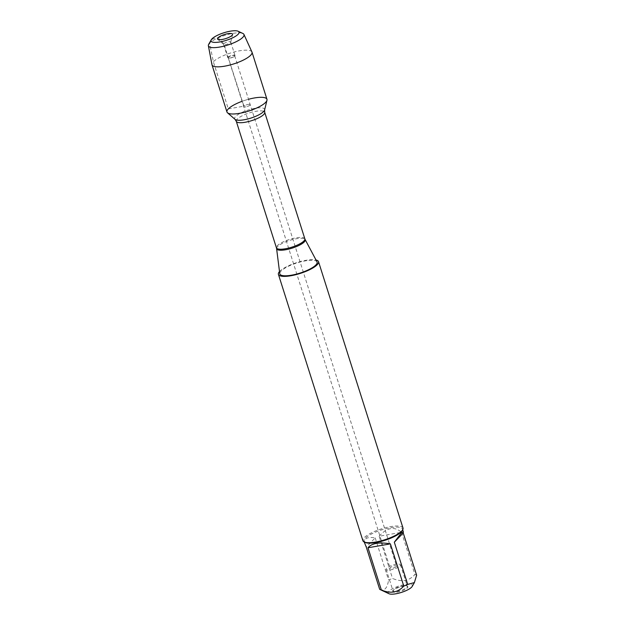 <?xml version="1.0" encoding="UTF-8"?>
<svg xmlns="http://www.w3.org/2000/svg" width="625" height="625" viewBox="0 0 625 625"><rect width="100%" height="100%" fill="white"/><g stroke="black" fill="none" stroke-linecap="round" stroke-linejoin="round"><path stroke-width="0.47" stroke-dasharray="3.12 2.34" d="M396.352 566.57A3.391 0.914 -17.6 0 0 396.57 566.07A3.391 0.914 -17.6 0 0 393.062 566.219A3.391 0.914 -17.6 0 0 390.109 568.117A3.391 0.914 -17.6 0 0 392.867 568.18A3.391 0.914 -17.6 0 0 396.352 566.57M249.969 105.125A3.391 0.914 162.4 0 1 246.484 106.734A3.391 0.914 162.4 0 1 243.734 106.672A3.391 0.914 162.4 0 1 243.945 106.172A3.391 0.914 162.4 0 1 247.43 104.562A3.391 0.914 162.4 0 1 250.188 104.625A3.391 0.914 162.4 0 1 249.969 105.125A3.391 0.914 -17.6 0 0 250.188 104.625A3.391 0.914 -17.6 0 0 246.68 104.773A3.391 0.914 -17.6 0 0 243.734 106.672A3.391 0.914 -17.6 0 0 246.484 106.734A3.391 0.914 -17.6 0 0 249.969 105.125M317.008 261.867A19.562 5.289 -17.6 0 0 300.742 261.867A19.562 5.289 -17.6 0 0 281.086 271.055A19.562 5.289 -17.6 0 0 279.766 273.68M279.5 271.57A21.031 5.688 162.4 0 1 296.75 262.602A21.031 5.688 162.4 0 1 316.016 259.992M248.492 99.281A20.984 5.68 -17.6 0 0 242.039 101.328M403 528.008A21.031 5.688 -17.6 0 0 385.891 527.625A21.031 5.688 -17.6 0 0 364.258 537.617A21.031 5.688 -17.6 0 0 362.906 540.727M393.312 590.383A7.906 2.141 -17.6 0 0 392.797 591.188A7.906 2.141 -17.6 0 0 398.633 591.836A7.906 2.141 -17.6 0 0 407.367 587.93A7.906 2.141 -17.6 0 0 407.664 586.469A7.906 2.141 -17.6 0 0 400.828 586.781A7.906 2.141 -17.6 0 0 393.312 590.383M389.047 593.75A12.664 3.43 162.4 0 1 394.344 587.797A12.664 3.43 162.4 0 1 407.438 584.18A12.664 3.43 162.4 0 1 412.211 586.398M364.852 544.055C363.516 538.641 366.961 536.578 375.203 537.875L366.281 547.102M375.203 537.875L388.586 580.078A20.188 5.461 162.4 0 1 392.516 578.43C401.641 582.344 409.109 581.039 414.93 574.523A20.188 5.461 162.4 0 1 416.625 575.195M379.672 589.305C384.297 591.445 387.266 588.367 388.586 580.078M379.133 536.227C386.969 527.438 394.438 526.133 401.547 532.32L379.133 536.227L392.516 578.43M401.547 532.32L414.93 574.523M402.133 530.742A20.188 5.461 -17.6 0 0 402.445 529.031A20.188 5.461 -17.6 0 0 381.547 529.93A20.188 5.461 -17.6 0 0 363.953 541.242A20.188 5.461 -17.6 0 0 365.195 542.461M406.844 587.391A7.523 2.039 -17.6 0 0 407.32 586.281A7.523 2.039 -17.6 0 0 407.125 586A7.523 2.039 -17.6 0 0 399.531 586.617A7.523 2.039 -17.6 0 0 392.969 590.492A7.523 2.039 -17.6 0 0 392.977 590.836A7.523 2.039 -17.6 0 0 399.094 590.969A7.523 2.039 -17.6 0 0 406.844 587.391M400.031 565.93A7.523 2.039 -17.6 0 0 400.516 564.82A7.523 2.039 -17.6 0 0 392.727 565.148A7.523 2.039 -17.6 0 0 386.164 569.367A7.523 2.039 -17.6 0 0 392.289 569.508A7.523 2.039 -17.6 0 0 400.031 565.93M234.477 56.281A3.391 0.914 -17.6 0 0 234.695 55.781A3.391 0.914 -17.6 0 0 231.938 55.719A3.391 0.914 -17.6 0 0 228.453 57.328A3.391 0.914 -17.6 0 0 228.234 57.828A3.391 0.914 -17.6 0 0 228.781 58.125A3.391 0.914 -17.6 0 0 231.742 57.68A3.391 0.914 -17.6 0 0 234.422 56.336A3.391 0.914 -17.6 0 0 234.477 56.281M223.789 43.734A3.766 1.016 162.4 0 1 227.664 41.945A3.766 1.016 162.4 0 1 230.727 42.016A3.766 1.016 162.4 0 1 230.727 42.188A3.766 1.016 162.4 0 1 227.445 44.125A3.766 1.016 162.4 0 1 223.648 44.438A3.766 1.016 162.4 0 1 223.547 44.289A3.766 1.016 162.4 0 1 223.789 43.734M228.055 57.188A3.766 1.016 162.4 0 1 231.93 55.398A3.766 1.016 162.4 0 1 234.992 55.469A3.766 1.016 162.4 0 1 234.687 56.086A3.766 1.016 162.4 0 1 231.711 57.578A3.766 1.016 162.4 0 1 228.422 58.07A3.766 1.016 162.4 0 1 227.813 57.742A3.766 1.016 162.4 0 1 228.055 57.188M251.938 51.984A20.984 5.68 -17.6 0 0 230.289 53.094A20.984 5.68 -17.6 0 0 211.961 64.672M266.961 99.305A20.984 5.68 -17.6 0 0 245.242 100.234A20.984 5.68 -17.6 0 0 226.961 111.992M208.703 44.297A18.664 5.055 162.4 0 1 224.68 35.422A18.664 5.055 162.4 0 1 242.859 33.461M228.305 108.898L243.945 106.172L223.789 43.734L218.023 37.797C213.992 37.984 210.664 39.078 209.617 43.125L213.352 61.75L228.305 108.898M276.594 248.602A14.992 4.055 162.4 0 1 277.602 246.594A14.992 4.055 162.4 0 1 292.672 239.547A14.992 4.055 162.4 0 1 305.148 239.547M304.836 238.805A14.906 4.031 -17.6 0 0 292.711 238.531A14.906 4.031 -17.6 0 0 277.383 245.617A14.906 4.031 -17.6 0 0 276.422 247.812M236.289 121.297A14.906 4.031 162.4 0 1 237.25 119.102A14.906 4.031 162.4 0 1 252.578 112.016A14.906 4.031 162.4 0 1 264.703 112.289M264.602 110A15.711 4.25 -17.6 0 0 253.016 108.711A15.711 4.25 -17.6 0 0 235.656 116.461A15.711 4.25 -17.6 0 0 235.055 119.375M228.234 57.828L390.109 568.117M234.695 55.781L396.57 566.07M363.953 541.242L364.195 541.984M402.445 529.031L402.688 529.781M392.969 590.492L392.797 591.188M407.125 586L407.664 586.469M386.164 569.367L392.977 590.836M400.516 564.82L407.32 586.281M230.727 42.188L232.586 34.547M223.648 44.438L217.719 39.266M234.992 55.469L230.727 42.016M227.813 57.742L223.547 44.289"/><path stroke-width="0.94" d="M279.766 273.68A19.562 5.289 -17.6 0 0 295.281 274.406A19.562 5.289 -17.6 0 0 315.859 264.992A19.562 5.289 -17.6 0 0 317.008 261.867L305.148 239.547A14.992 4.055 162.4 0 1 304.266 241.945A14.992 4.055 162.4 0 1 288.484 249.164A14.992 4.055 162.4 0 1 276.594 248.602L279.766 273.68M316.016 259.992A21.031 5.688 162.4 0 1 318.516 261.664A21.031 5.688 162.4 0 1 317.164 264.766A21.031 5.688 162.4 0 1 295.531 274.766A21.031 5.688 162.4 0 1 278.422 274.383A21.031 5.688 162.4 0 1 279.5 271.57M242.039 101.328A20.984 5.68 -17.6 0 0 228.305 108.898A20.984 5.68 -17.6 0 0 227.5 112.789A20.984 5.68 -17.6 0 0 248.68 111.062A20.984 5.68 -17.6 0 0 266.977 100.266A20.984 5.68 -17.6 0 0 248.492 99.281M278.422 274.383L362.906 540.727A21.031 5.688 -17.6 0 0 364.203 541.992A21.031 5.688 -17.6 0 0 382.875 540.336A21.031 5.688 -17.6 0 0 401.656 531.109A21.031 5.688 -17.6 0 0 402.68 529.789A21.031 5.688 -17.6 0 0 403 528.008L318.516 261.664M403.234 532.992L403.344 531.844L401.422 532.867L394.32 542.219L403.234 532.992L416.625 575.195L414.391 582.578L412.211 586.398A12.664 3.43 162.4 0 1 411.594 587.195A12.664 3.43 162.4 0 1 400.289 592.75A12.664 3.43 162.4 0 1 389.047 593.75L380.141 589.57A20.188 5.461 162.4 0 1 379.672 589.305L366.281 547.102L364.195 541.984M390.391 543.867C379.156 541.945 371.688 543.25 367.977 547.773L390.391 543.867L403.781 586.07C397.961 592.586 390.484 593.891 381.359 589.977A20.188 5.461 162.4 0 1 380.141 589.57M367.977 547.773L381.359 589.977M414.391 582.578L407.711 584.422A20.188 5.461 162.4 0 1 403.781 586.07M394.32 542.219L407.711 584.422M364.203 541.992L365.195 542.461A20.188 5.461 -17.6 0 0 383.125 540.867A20.188 5.461 -17.6 0 0 401.148 532.008A20.188 5.461 -17.6 0 0 402.133 530.742L402.68 529.789M232.078 35.352A7.906 2.141 -17.6 0 0 232.586 34.547A7.906 2.141 -17.6 0 0 226.758 33.898A7.906 2.141 -17.6 0 0 218.023 37.797A7.906 2.141 -17.6 0 0 217.719 39.266A7.906 2.141 -17.6 0 0 224.555 38.945A7.906 2.141 -17.6 0 0 232.078 35.352M238.094 34.297A14.68 3.969 -17.6 0 0 238.141 31.25A14.68 3.969 -17.6 0 0 223.852 32.789A14.68 3.969 -17.6 0 0 211.281 39.766A14.68 3.969 -17.6 0 0 221.047 41.719A14.68 3.969 -17.6 0 0 238.094 34.297M208.375 45.719L211.961 64.672A20.984 5.68 -17.6 0 0 212 64.852A20.984 5.68 -17.6 0 0 229.078 65.234A20.984 5.68 -17.6 0 0 250.656 55.25A20.984 5.68 -17.6 0 0 252.008 52.156A20.984 5.68 -17.6 0 0 251.938 51.984L243.945 34.438A18.664 5.055 162.4 0 1 242.805 37.344A18.664 5.055 162.4 0 1 223.312 46.289A18.664 5.055 162.4 0 1 208.375 45.719A18.664 5.055 162.4 0 1 208.703 44.297L211.281 39.766M212 64.852L226.961 111.992A20.984 5.68 -17.6 0 0 244.031 112.375A20.984 5.68 -17.6 0 0 265.617 102.398A20.984 5.68 -17.6 0 0 266.961 99.305L252.008 52.156M238.141 31.25L242.859 33.461A18.664 5.055 162.4 0 1 243.945 34.438M276.594 248.602L276.422 247.812A14.906 4.031 -17.6 0 0 291.852 247.156A14.906 4.031 -17.6 0 0 304.836 238.805L264.703 112.289A14.906 4.031 162.4 0 1 251.719 120.641A14.906 4.031 162.4 0 1 236.289 121.297L235.055 119.375A15.711 4.25 -17.6 0 0 250.906 118.086A15.711 4.25 -17.6 0 0 264.602 110L266.977 100.266M276.422 247.812L236.289 121.297M235.055 119.375L227.5 112.789M264.703 112.289L264.602 110M304.836 238.805L305.148 239.547M402.688 529.781L403.344 531.844"/></g></svg>
